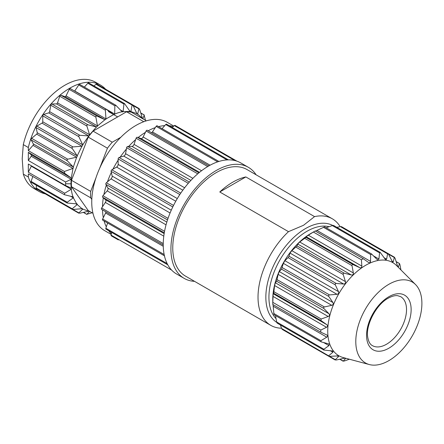 <?xml version="1.0" encoding="UTF-8"?>
<svg xmlns="http://www.w3.org/2000/svg" width="444" height="444" viewBox="0 0 444 444"><rect width="100%" height="100%" fill="white"/><g stroke="black" fill="none" stroke-linecap="round" stroke-linejoin="round"><path stroke-width="0.67" d="M363.236 258.702L361.394 259.762L313.375 232.034L315.212 230.974L363.236 258.702L368.37 262.349C369.624 263.076 370.346 262.754 370.529 261.383L316.905 230.425L315.456 231.119M314.552 216.611L303.518 225.286L288.495 231.657L219.774 191.98L245.832 176.934L314.552 216.611A61.527 35.52 -60 0 1 332.29 218.781A61.527 35.52 -60 0 1 340.137 226.629M219.774 191.98A61.527 35.52 -60 0 1 245.832 176.934L245.832 176.934M281.479 328.221A61.527 35.52 -60 0 1 270.762 325.347L185.514 276.129A61.527 35.52 -60 0 1 179.065 218.293A61.527 35.52 -60 0 1 229.304 167.394A61.527 35.52 -60 0 1 247.036 169.564L332.29 218.781M270.762 325.347A61.527 35.52 -60 0 1 288.495 231.657M400.938 269.941L399.939 264.613L399.417 263.664L398.462 266.811C398.185 267.31 397.802 266.827 397.308 265.351L395.06 258.169L394.311 257.52L393.251 261.821L392.629 262.193L388.522 254.173L387.579 253.851L386.624 259.185L385.625 259.779L380.197 252.375L379.565 252.847L378.926 259.035L377.478 259.879L371.517 253.935L324.62 226.856L316.905 230.425M333.411 225.552L332.328 225.58L326.174 227.755M341.286 226.906L340.348 226.584L336.846 227.345M288.583 333.078L335.264 360.029L335.32 359.69L336.263 360.017L343.601 358.369C345.127 358.064 345.737 358.153 345.443 358.647L343.162 361.216L339.76 359.252M280.458 325.014L281.546 328.427L282.295 329.076M275.48 315.562L276.668 321.983L277.189 322.932M273.032 304.606L273.965 314.618M314.291 231.496L310.822 233.494A53.813 31.069 -60 0 0 272.771 299.4L272.783 304.462L320.807 332.19L326.778 334.937M313.375 232.034L306.077 236.674L305.949 237.374L299.733 242.008L297.685 244.022L297.047 245.948L291.819 250.666L289.982 253.063L289.027 256.21L288.089 257.62L284.893 260.689L283.355 263.348L281.546 269.169L279.298 271.567L278.144 274.359L276.668 281.241L275.319 282.756L274.603 285.542L273.693 293.24L273.154 293.7L272.771 303.396L272.771 299.4M355.794 341.558A46.742 26.99 -60 0 1 378.577 292.124A46.742 26.99 -60 0 1 415.523 284.543A46.742 26.99 -60 0 1 412.215 335.969A46.742 26.99 -60 0 1 369.33 364.552A46.742 26.99 -60 0 1 355.794 341.558M369.33 364.552L343.317 357.598A53.813 31.069 -60 0 1 327.733 331.13A53.813 31.069 -60 0 1 353.968 274.226A53.813 31.069 -60 0 1 396.492 265.495L415.523 284.543M361.394 259.762L361.86 266.106C361.805 267.593 361.089 268.098 359.701 267.632L353.18 264.646C352.342 264.391 351.948 264.718 352.009 265.634L353.357 272.966C353.468 274.509 352.78 275.18 351.304 274.98L344.278 273.221C343.39 273.121 343.029 273.532 343.195 274.448L345.443 281.624C345.737 283.161 345.127 283.96 343.601 284.021L336.263 283.483C335.348 283.538 335.037 284.005 335.32 284.887L338.517 291.647C339.016 293.118 338.5 294.006 336.979 294.305L329.531 294.921C328.621 295.116 328.371 295.621 328.782 296.437L332.922 302.525C333.627 303.874 333.244 304.806 331.762 305.317L324.425 306.959C323.548 307.276 323.376 307.792 323.904 308.513L328.943 313.714C329.853 314.896 329.615 315.823 328.221 316.5L321.195 319.003L320.929 320.507L326.773 324.658C327.872 325.63 327.794 326.507 326.534 327.295L320.807 330.064L320.807 332.19M326.534 334.809C327.794 335.531 327.872 336.319 326.773 337.163L320.929 340.692L321.195 341.891L328.949 343.934L328.943 345.61L323.904 349.256L323.809 350.039L332.933 351.038L332.922 352.203L328.782 355.694L328.704 356.238L282.034 329.293M273.92 314.668L321.195 341.891M281.546 328.427L329.531 356.349L338.528 355.899L338.517 356.626L335.32 359.69L329.531 356.349M345.454 358.269L345.443 358.647L344.661 358.191M339.999 359.196L343.195 361.044L344.278 361.022L349.395 359.218M396.148 261.583L399.55 263.547L396.22 261.816M397.685 266.356L398.462 266.811L398.146 267.011M341.342 226.568L394.577 257.304L394.311 257.52L388.522 254.173M388.017 253.518L387.579 253.851L340.348 226.584M371.833 254.19L370.662 254.556L370.529 261.383M320.807 330.064L272.783 302.336M329.115 226.695A53.813 31.069 120 0 0 289.582 246.187A53.813 31.069 120 0 0 268.931 297.18A53.813 31.069 120 0 0 276.029 318.642M194.572 281.357A64.136 37.03 -60 0 1 184.204 278.394A64.136 37.03 -60 0 1 170.923 249.029A64.136 37.03 -60 0 1 198.918 184.482A64.136 37.03 -60 0 1 248.346 167.299A64.136 37.03 -60 0 1 256.094 174.792M171.606 270.069L111.105 235.142A1.088 0.627 -60 0 0 111.311 235.847L118.37 239.921A1.088 0.627 -60 0 1 118.365 239.915M248.346 167.299L240.659 162.865A64.136 37.03 120 0 0 236.863 161.139A64.136 37.03 120 0 0 228.266 159.868A64.136 37.03 120 0 0 218.681 161.527A64.136 37.03 120 0 0 208.591 166.039A64.136 37.03 120 0 0 198.496 173.177A64.136 37.03 120 0 0 188.911 182.584A64.136 37.03 120 0 0 180.314 193.789A64.136 37.03 120 0 0 173.132 206.227A64.136 37.03 120 0 0 167.727 219.275A64.136 37.03 120 0 0 164.374 232.284A64.136 37.03 120 0 0 163.237 244.594A64.136 37.03 120 0 0 164.374 255.589A64.136 37.03 120 0 0 167.727 264.718A64.136 37.03 120 0 0 173.132 271.528A64.136 37.03 120 0 0 176.518 273.954L184.204 278.394M167.788 264.824L105.999 229.154A1.088 0.627 -60 0 1 105.85 228.227L107.603 223.005M102.914 220.224A1.088 0.627 -60 0 1 102.497 219.863A1.088 0.627 -60 0 1 102.642 219.025L105.605 213.026A2.176 1.254 120 0 0 105.938 211.877M101.582 209.363L163.237 244.96L101.648 209.396A1.088 0.627 -60 0 1 101.582 209.363A1.088 0.627 -60 0 1 101.648 208.003L105.361 202.436A2.176 1.254 120 0 0 105.605 199.8L102.642 197.225A1.088 0.627 -60 0 1 102.497 196.559A1.088 0.627 -60 0 1 102.914 195.715L107.193 190.859A2.176 1.254 120 0 0 107.914 188.078L105.85 184.321A1.088 0.627 -60 0 1 106.371 182.773L111.006 178.871A2.176 1.254 120 0 0 112.16 176.079L111.105 171.34A1.088 0.627 -60 0 1 111.855 169.824L116.606 167.077A2.176 1.254 120 0 0 118.143 164.413L118.143 158.924A1.088 0.627 -60 0 1 119.086 157.52L123.721 156.066A2.176 1.254 120 0 0 125.558 153.663L126.618 147.702A1.088 0.627 -60 0 1 127.7 146.476L131.985 146.387A2.176 1.254 120 0 0 134.032 144.372L136.097 138.234A1.088 0.627 -60 0 1 137.268 137.252L140.987 138.528A2.176 1.254 120 0 0 143.146 136.996L146.109 130.997A1.088 0.627 -60 0 1 147.253 130.258A1.088 0.627 -60 0 1 147.314 130.303L208.902 165.862L147.253 130.258M151.609 132.773A2.176 1.254 120 0 0 152.436 131.918L156.149 126.346A1.088 0.627 -60 0 1 157.176 125.824L218.898 161.461M172.194 127.422L174.337 125.619A1.088 0.627 -60 0 1 175.053 125.441L236.902 161.15M162.077 128.655L165.723 124.525A1.088 0.627 -60 0 1 166.6 124.192L228.383 159.862M111.105 235.142L111.594 232.384M111.344 233.788A62.56 36.119 -60 0 1 108.636 230.675M106.316 226.834A62.56 36.119 -60 0 1 104.09 220.979M103.319 217.665A62.56 36.119 -60 0 1 102.497 209.89M102.492 206.743A62.56 36.119 -60 0 1 103.319 197.808M103.885 194.611A62.56 36.119 -60 0 1 106.316 185.176M107.42 181.885A62.56 36.119 -60 0 1 111.344 172.416M112.931 169.197A62.56 36.119 -60 0 1 118.143 160.173M120.135 157.187A62.56 36.119 -60 0 1 126.379 149.056M128.671 146.453A62.56 36.119 -60 0 1 135.631 139.627M138.112 137.54A62.56 36.119 -60 0 1 145.438 132.356M148.168 130.786A62.56 36.119 -60 0 1 155.306 127.611M158.564 126.623A62.56 36.119 -60 0 1 164.746 125.624M169.236 125.713A62.56 36.119 -60 0 1 173.282 126.501M173.793 126.079L167.26 122.311A62.56 36.119 120 0 0 104.701 158.43A62.56 36.119 120 0 0 104.701 230.669L111.228 234.438M71.478 186.73A54.351 31.38 -60 0 1 71.478 180.292L90.698 191.386A54.351 31.38 120 0 0 90.698 197.824L71.478 186.73L88.234 210.561L92.979 213.303M90.698 197.824L91.803 199.395M71.478 180.292L88.234 137.113L107.454 148.207L99.639 168.337M95.965 177.816L90.698 191.386M88.234 137.113A54.351 31.38 -60 0 1 93.062 131.108L112.277 142.208A54.351 31.38 120 0 0 107.454 148.207M120.774 137.301L112.277 142.208M93.062 131.108L126.568 111.766L143.778 121.706M126.568 111.766A54.351 31.38 -60 0 1 131.396 112.199L146.365 120.84M89.594 211.327L86.891 214.252L92.086 212.787M83.627 212.365L86.852 214.424L83.389 212.421M77.212 204.562L72.206 208.813L72.955 209.463L81.974 208.708A1.088 0.627 -60 0 1 82.512 208.674A1.088 0.627 -60 0 1 82.734 209.157L78.871 212.881L79.809 213.203L88.7 211.194A1.088 0.627 -60 0 1 89.028 211.022M42.979 192.524A1.088 0.627 120 0 0 42.99 192.53L78.816 213.214L78.871 212.881L72.955 209.463M88.706 211.183L82.751 209.141M36.103 187.967A1.088 0.627 120 0 0 36.308 188.672L72.133 209.357L72.206 208.813L36.103 187.967L36.558 185.387M81.985 208.697L77.239 204.562A1.088 0.627 -60 0 0 77.012 203.885A1.088 0.627 -60 0 0 76.651 203.857L67.144 203.041L67.238 202.259L31.13 181.407A1.088 0.627 120 0 0 31.28 182.334L67.144 203.041M76.662 203.835L73.36 197.824M73.332 197.813L67.238 202.259M32.795 176.468L31.13 181.407M31.441 165.834A1.088 0.627 -60 0 1 31.308 166.195L28.333 172.222L64.724 193.234A68.448 39.527 60 0 1 64.408 194.716L72.983 196.859A1.088 0.627 -60 0 1 73.188 196.92A1.088 0.627 -60 0 1 73.338 197.83M71.162 179.271L65.584 182.007A58.086 33.544 60 0 1 65.612 183.794A57.986 33.489 60 0 1 65.584 185.548L28.333 164.036L28.333 172.222M76.645 157.182L67.76 159.191C66.883 159.507 66.711 160.023 67.238 160.745L73.332 167.044A1.088 0.627 -60 0 1 72.983 168.42L64.408 171.473A68.37 39.483 60 0 1 64.724 173.327L28.333 152.314L31.308 154.906A1.088 0.627 -60 0 1 31.185 156.221L28.333 160.5L65.584 182.007M28.333 152.314L28.333 160.5M145.471 120.324L144.139 115.096L142.957 118.898M140.804 112.976L144.267 114.974L140.876 113.209M142.407 118.554A1.088 0.627 -60 0 1 142.407 118.187M142.391 118.187L139.688 109.485L138.939 108.836L137.629 114.041L142.391 118.204M93.973 85.942L95.982 84.249A1.088 0.627 120 0 1 96.698 84.077L139.205 108.619L138.939 108.836L132.084 105.095L130.908 111.555M137.651 114.041A1.088 0.627 -60 0 1 137.118 114.091A1.088 0.627 -60 0 1 136.891 113.603L133.028 105.422M132.523 104.762L132.084 105.095L95.982 84.249M130.919 111.577L136.874 113.625M129.565 110.75L130.936 111.544A1.088 0.627 -60 0 1 130.225 111.722A1.088 0.627 -60 0 1 130.02 111.422L124.559 103.596L123.926 104.074L123.127 111.566M124.559 103.596L88.695 82.889A1.088 0.627 120 0 0 87.818 83.228L84.393 87.102M123.143 111.588L130.003 111.444M120.446 109.99L123.149 111.555A1.088 0.627 -60 0 1 122.278 111.888A1.088 0.627 -60 0 1 122.133 111.744L115.712 105.184L79.776 84.438A1.088 0.627 120 0 0 78.755 84.959L74.731 90.987A1.088 0.627 -60 0 1 74.648 91.098M116.028 105.439L114.857 105.805L114.674 114.08M114.696 114.097A55.267 31.913 -60 0 1 122.122 111.766M114.691 114.075A1.088 0.627 -60 0 1 113.681 114.585A1.088 0.627 -60 0 1 113.631 114.552M113.62 114.552L106.432 109.446L70.385 88.633A1.088 0.627 120 0 0 69.242 89.372L66.034 95.865A1.088 0.627 -60 0 1 64.952 96.631L60.933 95.249A1.088 0.627 120 0 0 59.762 96.237L57.526 102.875A1.088 0.627 -60 0 1 56.499 103.885L51.865 103.979A1.088 0.627 120 0 0 50.783 105.211L49.639 111.66A1.088 0.627 -60 0 1 48.718 112.859L43.706 114.435A1.088 0.627 120 0 0 42.763 115.84L42.763 121.784A1.088 0.627 -60 0 1 41.997 123.116L36.852 126.085A1.088 0.627 120 0 0 36.103 127.6L37.246 132.734A1.088 0.627 -60 0 1 36.669 134.127L31.652 138.345A1.088 0.627 120 0 0 31.13 139.899L33.361 143.961A1.088 0.627 -60 0 1 33.006 145.355L28.333 150.644L64.408 171.473M106.31 109.385L70.441 88.678A1.088 0.627 120 0 0 70.385 88.633M106.554 109.524C105.783 109.113 105.383 109.346 105.35 110.217L105.983 118.964M59.762 96.237L95.865 117.083C95.804 116.167 96.198 115.84 97.036 116.095L104.928 119.708A1.088 0.627 -60 0 0 105.999 118.959L113.62 114.58M95.865 117.083L97.48 125.968A1.088 0.627 -60 0 1 96.481 126.962L87.973 124.825C87.085 124.731 86.724 125.136 86.891 126.052L89.594 134.76A1.088 0.627 -60 0 1 88.7 135.931L79.809 135.281C78.893 135.331 78.582 135.803 78.871 136.685L82.723 144.872A1.088 0.627 -60 0 1 81.979 146.187L72.96 146.931C72.05 147.125 71.8 147.63 72.211 148.446L77.212 155.822L37.246 132.734M97.502 125.979L104.928 119.736M89.621 134.76L96.481 126.978M82.751 144.872L88.706 135.953M36.669 134.127L76.634 157.204A1.088 0.627 -60 0 0 77.217 155.822L81.985 146.198L41.997 123.116M33.361 143.961L73.332 167.033L76.662 157.204M64.724 173.327L71.279 177.989A1.088 0.627 -60 0 1 71.168 179.287A54.573 31.507 -60 0 0 70.996 183.794A54.49 31.457 -60 0 0 71.184 188.078A1.088 0.627 -60 0 1 71.223 188.123A1.088 0.627 -60 0 1 71.29 189.255M71.306 177.977L72.999 168.42M65.584 185.548L71.162 188.095M71.279 189.238L64.724 193.234M72.999 196.847A55.334 31.946 -60 0 1 71.306 189.249M64.408 194.716L28.333 173.893L28.333 177.023L23.31 174.12L22.2 158.724L23.31 144.616L28.333 147.513L28.333 150.644M45.255 193.839A61.422 35.459 -60 0 1 39.133 191.497A61.422 35.459 -60 0 1 28.333 177.023M39.133 191.497L34.11 188.595A61.422 35.459 -60 0 1 23.31 174.12M28.333 147.513A61.422 35.459 -60 0 1 100.549 85.115A61.422 35.459 -60 0 1 105.639 89.244M23.31 144.616A61.422 35.459 -60 0 1 95.527 82.212L100.549 85.115M332.734 225.452A55.988 32.323 120 0 0 305.439 228.61A55.988 32.323 120 0 0 265.851 297.18A55.988 32.323 120 0 0 276.762 322.399M400.671 296.67A28.266 16.317 -60 0 1 400.671 329.304A28.266 16.317 -60 0 1 372.405 345.626C370.002 344.439 368.42 341.497 367.665 336.796C365.628 324.98 376.434 304.334 388.167 298.229C391.997 296.142 395.182 295.299 397.73 295.704L400.671 296.67M388.844 296.736A31.524 18.198 -60 0 1 408.147 324.203A31.524 18.198 -60 0 1 369.541 346.492A31.524 18.198 -60 0 1 388.844 296.736M338.517 356.626L336.979 355.738M332.922 352.203L330.214 350.638M323.904 349.256L276.668 321.983M328.943 345.61L323.526 342.479M320.929 340.692L273.693 313.42M326.773 337.163L273.154 306.205M326.534 327.295L272.91 296.337M326.773 324.658L273.154 293.7M273.693 293.24L320.929 320.507M321.195 319.003L273.965 291.73M328.221 316.5L274.603 285.542M328.943 313.714L275.319 282.756M276.668 281.241L323.904 308.513M324.425 306.959L277.189 279.692M331.762 305.317L278.144 274.359M332.922 302.525L279.298 271.567M281.546 269.169L328.782 296.437M329.531 294.921L282.295 267.649M336.979 294.305L283.355 263.348M338.517 291.647L284.893 260.689M288.089 257.62L335.32 284.887M336.263 283.483L289.027 256.21M343.601 284.021L289.982 253.063M345.443 281.624L291.819 250.666M295.959 247.175L343.195 274.448M344.278 273.221L297.047 245.948M351.304 274.98L297.685 244.022M353.357 272.966L299.733 242.008M304.773 238.361L352.009 265.634M353.18 264.646L305.949 237.374M359.701 267.632L306.077 236.674M361.86 266.106L308.241 235.148M323.426 227.284L370.662 254.556M378.926 259.035L373.509 255.911M332.328 225.58L379.565 252.847M386.624 259.185L383.916 257.62M393.251 261.821L391.713 260.933M167.155 263.619L105.85 228.227M164.152 254.54L102.642 219.025M163.264 246.309L105.605 213.026M164.152 233.605L105.605 199.8M163.786 236.164L105.361 202.436M166.827 222.094L107.914 188.078M166.045 224.836L107.193 190.859M171.267 210.206L112.16 176.079M170.08 212.981L111.006 178.871M177.3 198.568L118.143 164.413M175.763 201.232L116.606 167.077M184.632 187.773L125.558 153.663M182.823 190.187L123.721 156.066M192.885 178.349L134.032 144.372M190.898 180.403L131.985 146.387M201.565 170.729L143.146 136.996M199.528 172.328L140.987 138.528M210.09 165.201L152.436 131.918M174.337 125.619L234.837 160.545M165.723 124.525L227.023 159.918M156.149 126.346L217.66 161.86M146.109 130.997L207.709 166.561M136.097 138.234L197.741 173.826M198.906 172.838L137.268 137.252M126.618 147.702L188.284 183.305M189.366 182.079L127.7 146.476M118.143 158.924L179.82 194.533M180.758 193.123L119.086 157.52M111.105 171.34L172.777 206.948M173.532 205.428L111.855 169.824M105.85 184.321L167.516 219.924M168.037 218.37L106.371 182.773M102.642 197.225L164.28 232.811M164.552 231.302L102.914 195.715M163.248 243.567L101.648 208.003M82.734 209.168L81.94 208.713M77.212 204.59L75.846 203.796M73.332 197.846L70.624 196.281M137.657 114.036L136.869 113.575M87.818 83.228L123.926 104.074M78.755 84.959L114.857 105.805M114.696 114.064L74.731 90.987M69.242 89.372L105.35 110.217M105.999 118.942L66.034 95.865M104.923 119.708L64.952 96.631M97.036 116.095L60.933 95.249M97.497 125.952L57.526 102.875M96.47 126.956L56.499 103.885M87.973 124.825L51.865 103.979M50.783 105.211L86.891 126.052M89.605 134.737L49.639 111.66M88.683 135.936L48.718 112.859M79.809 135.281L43.706 114.435M42.763 115.84L78.871 136.685M82.734 144.855L42.763 121.784M72.96 146.931L36.852 126.085M36.103 127.6L72.211 148.446M67.76 159.191L31.652 138.345M31.13 139.899L67.238 160.745M72.971 168.426L33.006 145.355M71.279 177.983L31.308 154.906M71.157 179.298L31.185 156.221M65.612 183.794L70.996 183.794M71.279 189.272L31.308 166.195M277.062 323.049L323.809 350.044M333.45 225.386L380.197 252.375M102.703 220.174L164.58 255.899M117.677 116.9L108.43 111.561"/></g></svg>
